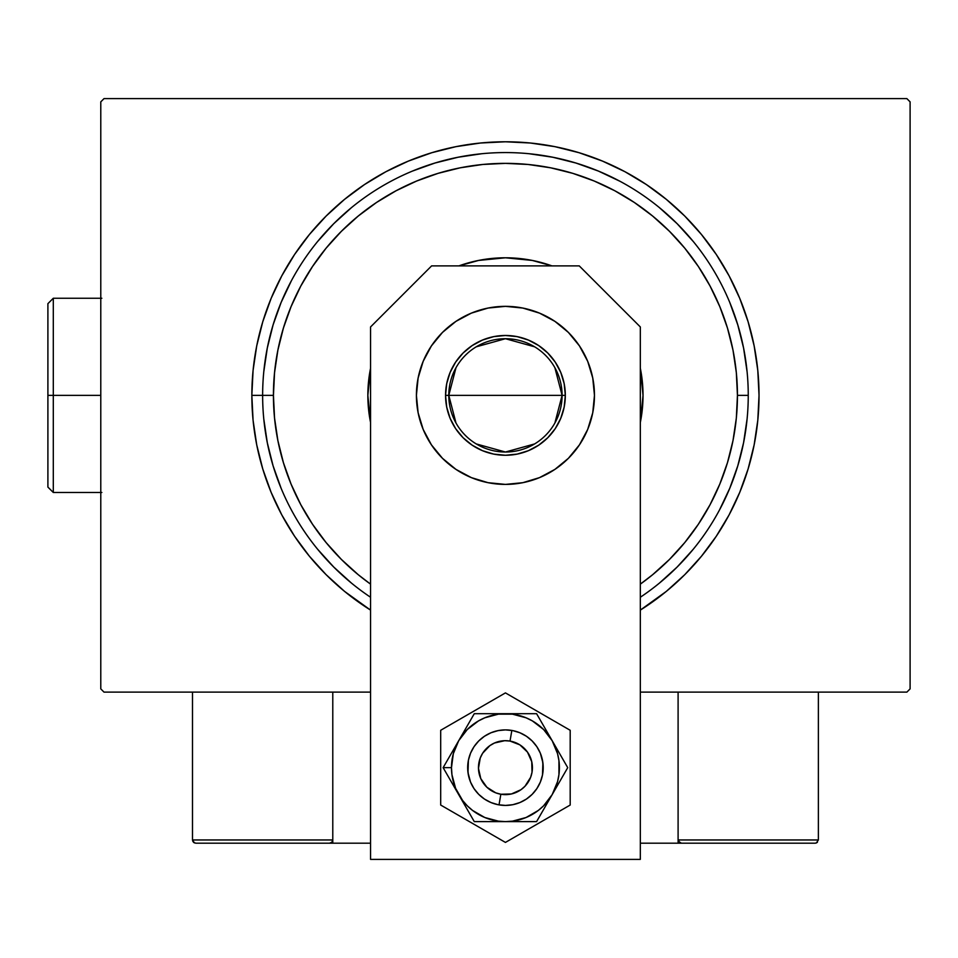 <?xml version="1.0" encoding="UTF-8"?>
<svg xmlns="http://www.w3.org/2000/svg" width="958" height="958" viewBox="0 0 958 958"><rect width="100%" height="100%" fill="white"/><g stroke="black" fill="none" stroke-linecap="round" stroke-linejoin="round"><path stroke-width="1.44" d="M251.846 395.367L262.636 395.367L251.846 395.367L253.068 420.227L256.72 444.847L262.767 468.977L271.15 492.412L281.796 514.913L294.585 536.252L309.41 556.239L326.127 574.68L344.569 591.397L370.554 610.102A253.583 253.583 0 0 1 505.441 141.784A253.583 253.583 0 0 1 640.327 610.102L666.313 591.397L684.754 574.68L701.46 556.239L716.285 536.252L729.086 514.913L739.72 492.412L748.102 468.977L754.15 444.847L757.802 420.227L759.023 395.367L757.802 370.518L754.15 345.898L748.102 321.756L739.72 298.321L729.086 275.832L716.285 254.481L701.46 234.494L684.754 216.053L666.313 199.348L646.327 184.523L624.975 171.722L602.486 161.088L579.051 152.705L554.91 146.658L530.289 143.005L505.441 141.784L480.581 143.005L455.96 146.658L431.83 152.705L408.395 161.088L385.894 171.722L364.555 184.523L344.569 199.348L326.127 216.053L309.41 234.494L294.585 254.481L281.796 275.832L271.15 298.321L262.767 321.756L256.72 345.898L253.068 370.518L251.846 395.367M748.234 395.367L737.444 395.367A232.004 232.004 0 0 1 640.327 584.14L652.626 574.716L669.486 559.424L684.778 542.551L698.346 524.265L710.046 504.734L719.781 484.149L727.457 462.714L732.99 440.632L736.331 418.107L737.444 395.367L736.331 372.626L732.99 350.113L727.457 328.019L719.781 306.584L710.046 285.999L698.346 266.48L684.778 248.182L669.486 231.321L652.626 216.029L634.328 202.461L614.808 190.762L594.223 181.026L572.788 173.35L550.694 167.818L528.181 164.477L505.441 163.363L482.7 164.477L460.175 167.818L438.093 173.35L416.658 181.026L396.073 190.762L376.542 202.461L358.256 216.029L341.383 231.321L326.091 248.182L312.536 266.48L300.824 285.999L291.088 306.584L283.424 328.019L277.892 350.113L274.551 372.626L273.437 395.367L262.636 395.367A242.793 242.793 0 0 0 370.554 597.253A242.793 242.793 0 0 1 505.441 152.573A242.793 242.793 0 0 1 640.327 597.253L640.327 597.253A242.793 242.793 0 0 0 505.441 152.573A242.793 242.793 0 0 0 262.636 395.367L273.437 395.367L274.551 418.107L277.892 440.632L283.424 462.714L291.088 484.149L300.824 504.734L312.536 524.265L326.091 542.551L341.383 559.424L358.256 574.716L370.554 584.14A232.004 232.004 0 0 1 505.441 163.363A232.004 232.004 0 0 1 737.444 395.367L748.234 395.367M906.867 98.614L104.015 98.614L906.867 98.614L910.1 101.859L910.1 688.886L910.1 101.859L906.867 98.614M104.015 692.119L370.554 692.119L104.015 692.119L100.782 688.886L100.782 101.859L100.782 688.886L104.015 692.119M640.327 692.119L906.867 692.119L640.327 692.119M910.1 688.886L906.867 692.119L910.1 688.886M100.782 101.859L104.015 98.614L100.782 101.859M747.06 371.572L743.576 348.005L737.78 324.894L729.756 302.453L737.78 324.894L743.576 348.005L747.06 371.572M693.125 241.344L677.126 223.681L659.463 207.682L677.126 223.681L693.125 241.344M619.886 181.242L598.355 171.051L575.914 163.028L552.802 157.244L529.235 153.747L552.802 157.244L575.914 163.028L598.355 171.051L619.886 181.242M481.635 153.747L458.068 157.244L434.956 163.028L412.527 171.051L434.956 163.028L458.068 157.244L481.635 153.747M351.406 207.682L333.755 223.681L317.757 241.344L333.755 223.681L351.406 207.682M291.316 280.922L281.125 302.453L273.09 324.894L267.306 348.005L263.809 371.572L267.306 348.005L273.09 324.894L281.125 302.453L291.316 280.922M263.809 419.173L267.306 442.74L273.09 465.851L281.125 488.281L273.09 465.851L267.306 442.74L263.809 419.173M317.757 549.401L333.755 567.052L351.406 583.051L333.755 567.052L317.757 549.401M659.463 583.051L677.126 567.052L693.125 549.401L677.126 567.052L659.463 583.051M719.566 509.824L729.756 488.281L737.78 465.851L743.576 442.74L747.06 419.173L743.576 442.74L737.78 465.851L729.756 488.281L719.566 509.824M370.554 422.478A137.581 137.581 0 0 1 367.848 395.367A137.581 137.581 0 0 0 370.554 422.478L367.848 395.367A137.581 137.581 0 0 1 370.554 368.255A137.581 137.581 0 0 0 367.848 395.367L370.554 368.255M458.942 265.881A137.581 137.581 0 0 1 551.928 265.881A137.581 137.581 0 0 0 458.942 265.881L478.593 260.432L505.441 257.786L532.277 260.432L551.928 265.881M640.327 368.255A137.581 137.581 0 0 1 643.022 395.367A137.581 137.581 0 0 0 640.327 368.255L643.022 395.367L640.327 422.478A137.581 137.581 0 0 0 643.022 395.367A137.581 137.581 0 0 1 640.327 422.478M554.886 367.728L562.095 395.367A56.654 56.654 0 0 0 505.441 338.713A56.654 56.654 0 0 0 448.787 395.367L445.554 395.367A59.887 59.887 0 0 1 505.441 335.48A59.887 59.887 0 0 1 565.328 395.367L448.787 395.367A56.654 56.654 0 0 1 505.441 338.713A56.654 56.654 0 0 1 562.095 395.367L554.886 423.005M455.984 423.005L448.787 395.367L455.984 367.728M476.27 346.808L505.441 338.713L534.612 346.808M445.554 395.367L446.703 383.691L450.104 372.446L455.637 362.1L463.085 353.023L472.162 345.575L482.521 340.042L493.753 336.629L505.441 335.48L517.116 336.629L528.361 340.042L538.707 345.575L547.784 353.023L555.233 362.1L560.765 372.446L564.178 383.691L565.328 395.367L564.178 407.054L560.765 418.287L555.233 428.645L547.784 437.722L538.707 445.171L528.361 450.703L517.116 454.104L505.441 455.266L493.753 454.104L482.521 450.703L472.162 445.171L463.085 437.722L455.637 428.645L450.104 418.287L446.703 407.054L445.554 395.367L562.095 395.367A56.654 56.654 0 0 1 505.441 452.02A56.654 56.654 0 0 1 448.787 395.367A56.654 56.654 0 0 0 505.441 452.02A56.654 56.654 0 0 0 562.095 395.367L565.328 395.367A59.887 59.887 0 0 1 505.441 455.266A59.887 59.887 0 0 1 445.554 395.367M534.612 443.937L505.441 452.02L476.27 443.937M678.096 843.196L640.327 843.196L678.096 843.196L678.096 692.119L678.096 843.196L681.33 843.196L678.096 843.196M192.498 839.962L332.785 839.962L331.839 842.25L329.54 843.196L370.554 843.196L332.785 843.196L332.785 692.119L332.785 843.196L195.731 843.196L329.54 843.196L331.839 842.25L332.785 839.962L192.498 839.962L192.498 692.119L192.498 839.962L193.444 842.25L195.731 843.196L193.444 842.25L194.498 842.944L192.498 839.962L192.75 841.196M499.022 804.876L500.854 794.242A26.98 26.98 0 0 1 478.856 763.083A26.98 26.98 0 0 1 510.015 741.073L511.847 730.439A37.769 37.769 0 0 0 468.223 761.251A37.769 37.769 0 0 0 499.022 804.876L499.022 804.876A37.769 37.769 0 0 1 468.223 761.251A37.769 37.769 0 0 1 511.847 730.439L511.847 730.439A37.769 37.769 0 0 1 542.659 774.076A37.769 37.769 0 0 1 499.022 804.876L499.022 804.876A37.769 37.769 0 0 0 542.659 774.076A37.769 37.769 0 0 0 511.847 730.439L510.015 741.073L504.746 740.69L494.472 743.013L489.873 745.623L482.628 753.251L480.257 757.982L478.473 768.352L480.784 778.615L486.856 787.225L495.753 792.841L500.854 794.242L511.38 793.978L520.996 789.703L524.996 786.243L530.624 777.333L532.025 772.244L531.75 761.718L527.475 752.102L519.847 744.845L510.015 741.073A26.98 26.98 0 0 1 532.025 772.244A26.98 26.98 0 0 1 500.854 794.242L499.022 804.876M332.534 841.196L331.839 842.25M817.425 842.25L816.384 842.944L818.371 839.962L818.371 692.119L818.371 839.962L678.096 839.962L678.096 692.119L678.096 839.962L679.042 842.25L678.336 841.196L681.33 843.196L815.138 843.196L681.33 843.196L679.042 842.25L680.096 842.944L678.096 839.962L679.042 842.25M816.384 842.944L815.138 843.196L816.384 842.944M818.371 839.962L678.096 839.962M681.33 843.196L680.096 842.944M431.411 444.835L423.185 429.435L418.119 412.742L416.407 395.367A89.022 89.022 0 0 1 505.441 306.344A89.022 89.022 0 0 1 594.463 395.367L592.751 412.742L587.685 429.435L579.458 444.835L568.393 458.319L554.898 469.396L539.51 477.623L522.805 482.688L505.441 484.401L488.065 482.688L471.372 477.623L455.972 469.396L442.488 458.319L431.411 444.835L423.185 429.435L418.119 412.742L416.407 395.367L418.119 378.003L423.185 361.298L431.411 345.91L442.488 332.414L455.972 321.349L471.372 313.122L488.065 308.057L505.441 306.344L522.805 308.057L539.51 313.122L554.898 321.349L568.393 332.414L579.458 345.91L587.685 361.298L592.751 378.003L594.463 395.367L592.751 412.742L587.685 429.435L579.458 444.835M640.327 859.386L640.327 326.953L579.243 265.881L431.627 265.881L370.554 326.953L370.554 859.386L640.327 859.386L640.327 326.953L579.243 265.881L431.627 265.881L370.554 326.953L370.554 859.386L640.327 859.386M554.898 469.396L539.51 477.623M522.805 482.688L505.441 484.401L488.065 482.688L471.372 477.623L455.972 469.396L442.488 458.319M488.065 308.057L505.441 306.344L522.805 308.057L539.51 313.122L554.898 321.349L568.393 332.414L579.458 345.91L587.685 361.298L592.751 378.003L594.463 395.367A89.022 89.022 0 0 1 505.441 484.401A89.022 89.022 0 0 1 416.407 395.367L418.119 378.003L423.185 361.298L431.411 345.91M442.488 332.414L455.972 321.349L471.372 313.122M542.887 762.748L542.479 775.022L540.336 782.111L536.839 788.638L532.145 794.362L526.421 799.068L519.895 802.553L512.805 804.696L505.441 805.427L498.064 804.696L490.987 802.553L484.461 799.068L478.737 794.362L474.03 788.638L470.546 782.111L467.995 772.603M467.995 772.567L468.39 760.293L470.546 753.204L474.03 746.677L478.737 740.953L484.461 736.259L490.987 732.762L498.064 730.619L505.441 729.888L512.805 730.619L519.895 732.762L526.421 736.259L532.145 740.953L536.839 746.677L540.336 753.204L542.887 762.712M454.571 787.464L458.714 794.637A53.959 53.959 0 0 1 451.481 767.657L443.135 767.657L474.282 821.617L536.588 821.617L567.735 767.657L536.588 713.698L474.282 713.698L443.135 767.657L454.571 787.464M458.714 740.678L453.326 753.695L451.481 767.657L451.948 774.699L455.589 788.302L462.63 800.505L467.288 805.81L472.593 810.468L484.796 817.509L498.399 821.15L505.441 821.617L512.482 821.15L526.086 817.509L538.288 810.468L543.593 805.81L552.167 794.637L557.556 781.62L558.933 774.699L558.933 760.616L557.556 753.695L552.167 740.678L543.593 729.505L532.42 720.931L526.086 717.805L512.482 714.165L498.399 714.165L484.796 717.805L478.461 720.931L467.288 729.505L458.714 740.678L443.135 767.657L451.481 767.657A53.959 53.959 0 0 1 505.441 713.698L474.282 713.698L458.714 740.678M468.39 775.022L467.672 767.657L468.39 775.022L470.546 782.111L474.03 788.638M542.479 760.293L543.21 767.657L542.479 760.293L540.336 753.204L536.839 746.677M468.39 760.293L470.546 753.204L474.03 746.677M542.479 775.022L540.336 782.111L536.839 788.638M505.441 713.698A53.959 53.959 0 0 1 552.167 740.678L536.588 713.698L505.441 713.698M552.167 740.678A53.959 53.959 0 0 1 552.167 794.637L567.735 767.657L552.167 740.678M552.167 794.637A53.959 53.959 0 0 1 505.441 821.617L536.588 821.617L552.167 794.637M505.441 821.617A53.959 53.959 0 0 1 458.714 794.637L474.282 821.617L505.441 821.617M440.692 730.283L440.692 805.043L505.441 842.417L570.19 805.043L570.19 730.283L505.441 692.897L440.692 730.283L440.692 805.043L505.441 842.417L570.19 805.043L570.19 730.283L505.441 692.897L440.692 730.283M537.51 747.719L539.306 750.952M540.791 754.353L541.198 755.503M541.21 755.539L541.917 757.886M543.186 768.891L543.126 770.136M541.917 777.429L541.198 779.8M539.845 783.249L538.145 786.542M536.133 789.655L533.834 792.565M531.259 795.224L528.433 797.619M525.379 799.726L522.146 801.535M518.745 803.008L517.595 803.415M517.583 803.427L515.212 804.145M511.596 804.924L507.908 805.343M504.207 805.403L502.986 805.343M502.95 805.343L500.507 805.103M496.867 804.445L493.298 803.427M489.849 802.062L488.748 801.535M488.724 801.523L486.556 800.373M483.443 798.361L482.461 797.631M482.437 797.607L480.533 796.05M477.874 793.475L475.479 790.649M473.36 787.608L471.564 784.362M470.091 780.962L468.953 777.429M467.684 766.424L467.755 765.179M468.953 757.898L469.671 755.515M471.037 752.066L472.725 748.773M474.737 745.659L477.036 742.761M479.623 740.091L482.449 737.696M485.49 735.588L488.736 733.78M492.137 732.307L493.274 731.9M493.298 731.9L495.657 731.182M499.286 730.391L502.962 729.972M506.674 729.912L507.884 729.972M507.932 729.972L510.363 730.212M514.015 730.882L517.583 731.9M521.02 733.253L522.134 733.78M522.146 733.792L524.325 734.954M527.439 736.953L528.421 737.684M528.445 737.708L530.337 739.265M533.007 741.839L535.402 744.665M53.301 395.367L53.301 298.249L53.301 395.367L100.782 395.367L53.301 395.367L53.301 492.484L53.301 395.367L47.9 395.367L53.301 395.367M47.9 303.65L47.9 395.367L47.9 303.65L53.301 298.249L101.859 298.249M47.9 487.095L47.9 395.367L47.9 487.095L53.301 492.484L101.859 492.484"/></g></svg>
